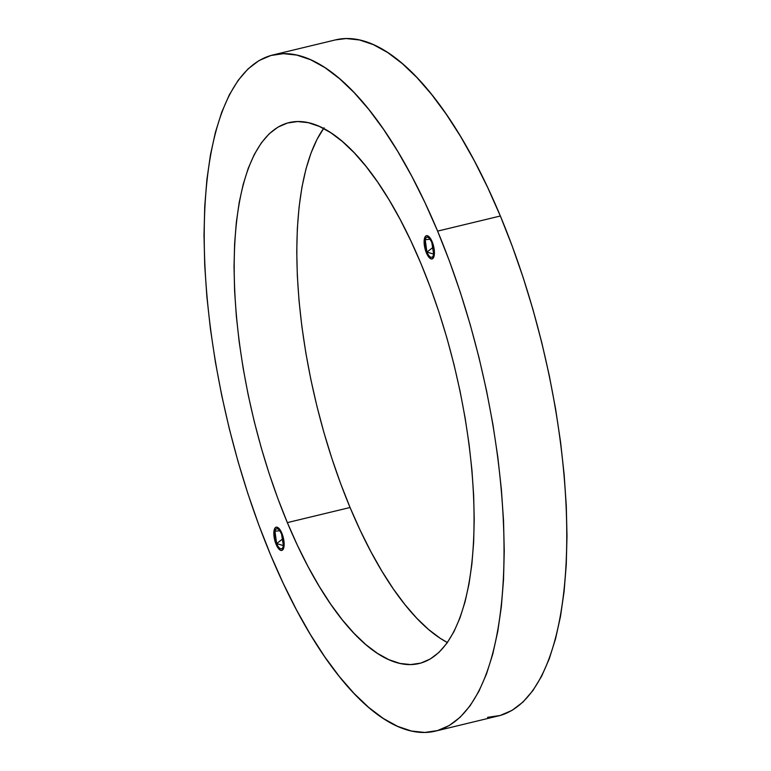 <?xml version="1.0" encoding="UTF-8"?>
<svg xmlns="http://www.w3.org/2000/svg" width="771" height="771" viewBox="0 0 771 771"><rect width="100%" height="100%" fill="white"/><g stroke="black" fill="none" stroke-linecap="round" stroke-linejoin="round"><path stroke-width="1.16" d="M498.432 715.951A347.711 129.73 -103.5 0 0 500.36 216.005L500.34 216.005A347.711 129.73 -103.5 0 0 335.414 39.909A347.711 129.73 76.5 0 1 500.34 216.005L500.36 216.005A347.711 129.73 -103.5 0 0 335.616 39.861M272.693 55.02L335.414 39.909L346.189 38.55L359.508 39.967L373.386 44.641L387.678 52.524L402.25 63.54L416.966 77.582L431.683 94.515L446.255 114.185L460.547 136.39L474.416 160.927L487.725 187.546L500.34 216.005A347.711 129.73 76.5 0 1 498.288 715.98A347.711 129.73 -103.5 0 0 500.34 216.005L512.166 246.026L523.075 277.309L532.983 309.556L541.753 342.469L549.318 375.728L555.612 409.006L560.565 441.985L564.131 474.348L566.28 505.776L566.993 535.98L566.261 564.661L564.093 591.54L560.507 616.366L555.534 638.889L549.222 658.906L541.647 676.215L532.857 690.652L522.96 702.082L512.04 710.38L500.196 715.478L435.557 731.091A347.711 129.73 76.5 0 1 270.64 554.995A347.711 129.73 76.5 0 1 272.693 55.02A347.711 129.73 76.5 0 1 437.61 231.117L500.34 216.005L487.706 187.546L500.36 216.005L512.185 246.016L523.095 277.3L532.963 309.566L541.734 342.478L549.299 375.737L555.592 409.006L560.546 441.985L564.112 474.348L566.261 505.786L566.974 535.98L566.242 564.661L564.073 591.54L560.488 616.366L555.515 638.899L549.203 658.916L541.627 676.225L532.838 690.662L522.94 702.082L512.021 710.39L500.177 715.488L487.532 717.338L500.177 715.488L512.021 710.39L522.94 702.082L532.838 690.662L541.627 676.225L549.203 658.916L555.515 638.899L560.488 616.366L564.073 591.54L566.242 564.661L566.974 535.98L566.261 505.786L564.112 474.348L560.546 441.985L555.592 409.006L549.299 375.737L541.734 342.478L532.963 309.566L523.075 277.309L512.166 246.026L500.34 216.005L437.61 231.117L424.985 202.657L411.666 176.039L397.797 151.501L383.515 129.297L368.943 109.636L354.226 92.693L339.51 78.652L324.938 67.636L310.646 59.752L296.768 55.078L283.449 53.662L270.804 55.522L258.96 60.62L248.04 68.918L238.143 80.348L229.353 94.785L221.778 112.094L215.466 132.111L210.493 154.634L206.907 179.46L204.739 206.339L204.007 235.02L204.72 265.224L206.869 296.652L210.435 329.015L215.388 361.994L221.682 395.272L229.247 428.531L238.017 461.444L247.905 493.7L258.815 524.984L270.64 554.995L283.275 583.454L296.584 610.073L310.453 634.61L324.745 656.815L339.317 676.485L354.034 693.418L368.75 707.46L383.322 718.476L397.614 726.359L411.492 731.033L424.811 732.45L437.456 730.6L449.291 725.501L460.21 717.194L470.117 705.764L478.897 691.327L486.482 674.018L492.785 654.01L497.758 631.478L501.352 606.652L503.521 579.773L504.253 551.092L503.54 520.897L501.391 489.46L497.815 457.097L492.862 424.117L486.568 390.849L479.003 357.59L470.233 324.678L460.354 292.421L449.445 261.138L437.61 231.117A347.711 129.73 76.5 0 1 435.557 731.091M335.346 39.928L346.169 38.55L359.488 39.976L373.366 44.641L387.659 52.524L402.231 63.54L416.947 77.582L431.664 94.525L446.236 114.185L460.528 136.4L474.396 160.927L487.706 187.546L474.396 160.927L460.528 136.4L446.236 114.185L431.664 94.525L416.947 77.582L402.231 63.54L387.659 52.524L373.366 44.641L359.488 39.976L346.169 38.55L335.346 39.928M426.392 252.878L427.173 252.695L426.392 252.878L425.611 250.777L424.195 243.993L424.975 237.054L426.402 235.704L428.262 236.119L432.136 241.737A11.96 4.462 76.5 0 1 432.068 258.94A11.96 4.462 76.5 0 1 426.392 252.878A11.96 4.462 76.5 0 1 426.459 235.685A11.96 4.462 76.5 0 1 432.136 241.737L434.333 250.623L433.553 257.572L432.126 258.921L430.266 258.507L426.392 252.878M431.827 242.508L432.386 242.373L431.827 242.508L433.639 254.102L426.903 252.069A10.264 3.826 76.5 0 1 426.961 237.304A10.264 3.826 76.5 0 1 431.827 242.508A10.264 3.826 76.5 0 1 431.77 257.263A10.264 3.826 76.5 0 1 426.903 252.069L433.273 247.212L426.903 252.069L425.235 239.704L430.064 239.27L431.827 242.508M276.114 544.374L276.895 544.191L276.114 544.374L275.334 542.264L273.927 535.488L274.698 528.54L276.124 527.191L277.984 527.615L281.858 533.233A11.96 4.462 76.5 0 1 281.791 550.436A11.96 4.462 76.5 0 1 276.114 544.374A11.96 4.462 76.5 0 1 276.191 527.171A11.96 4.462 76.5 0 1 281.858 533.233L284.056 542.119L283.285 549.068L281.858 550.417L279.998 550.002L276.114 544.374M281.55 534.004L282.119 533.86L281.55 534.004L283.371 545.598L276.625 543.565A10.264 3.826 76.5 0 1 276.683 528.8A10.264 3.826 76.5 0 1 281.55 534.004A10.264 3.826 76.5 0 1 281.492 548.759A10.264 3.826 76.5 0 1 276.625 543.565L282.996 538.707L276.625 543.565L274.968 531.2L279.796 530.766L281.55 534.004M323.569 128.468A278.167 103.777 -103.5 0 0 350.063 507.501L287.342 522.613A278.167 103.777 76.5 0 1 288.98 122.628A278.167 103.777 76.5 0 1 420.918 263.509L430.382 287.516L439.104 312.544L447.016 338.353L454.032 364.683L460.085 391.282L465.115 417.911L469.076 444.289L471.939 470.175L473.654 495.329L474.223 519.49L473.645 542.427L471.9 563.938L469.038 583.792L465.058 601.814L460.008 617.831L453.946 631.68L446.92 643.226L438.998 652.362L430.257 659.012L420.783 663.089L410.673 664.573L400.014 663.436L388.912 659.697L377.482 653.394L365.82 644.585L354.053 633.348L342.276 619.797L330.624 604.069L319.194 586.297L308.092 566.675L297.442 545.376L287.342 522.613L277.878 498.596L269.146 473.567L261.244 447.768L254.228 421.429L248.175 394.829L243.144 368.21L239.174 341.823L236.321 315.937L234.596 290.792L234.027 266.631L234.615 243.684L236.35 222.183L239.222 202.32L243.202 184.298L248.243 168.29L254.314 154.441L261.34 142.886L269.262 133.749L277.994 127.109L287.467 123.023L297.577 121.548L308.236 122.676L319.339 126.415L330.769 132.718L342.43 141.536L354.207 152.774L365.974 166.314L377.636 182.052L389.066 199.814L400.159 219.446L410.808 240.745L420.918 263.509A278.167 103.777 76.5 0 1 419.279 663.484A278.167 103.777 76.5 0 1 287.342 522.613L350.063 507.501A278.167 103.777 -103.5 0 0 447.411 642.532L440.212 638.282L428.551 629.473L416.774 618.236L405.006 604.686L393.345 588.957L381.915 571.186L370.822 551.564L360.173 530.265L350.063 507.501L340.599 483.484L331.877 458.456L323.965 432.656L316.948 406.327L310.896 379.717L305.865 353.099L301.904 326.711L299.042 300.825L297.327 275.681L296.748 251.519L297.336 228.573L299.081 207.071L301.943 187.208L305.923 169.186L310.973 153.178L317.035 139.329L324.061 127.774M426.961 237.304L429.09 236.793M276.683 528.8L278.813 528.289M281.492 548.759L283.622 548.248M431.77 257.263L433.9 256.753"/></g></svg>
